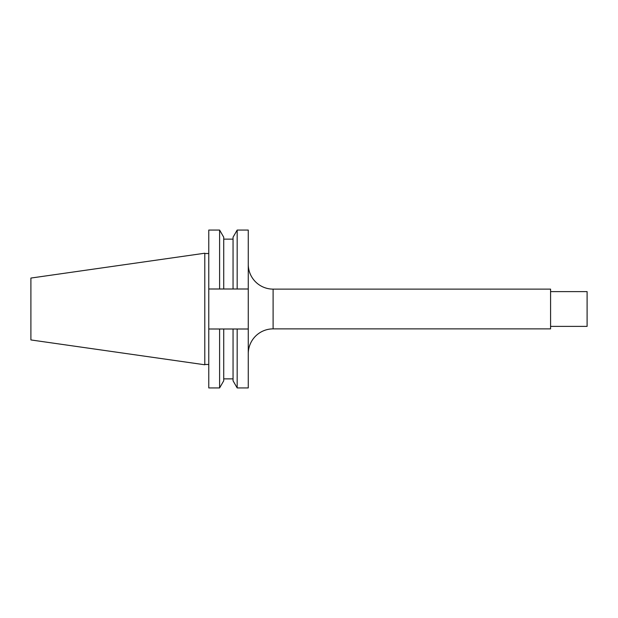<?xml version="1.0" encoding="UTF-8"?>
<svg xmlns="http://www.w3.org/2000/svg" width="618" height="618" viewBox="0 0 618 618"><rect width="100%" height="100%" fill="white"/><g stroke="black" fill="none" stroke-linecap="round" stroke-linejoin="round"><path stroke-width="0.93" d="M248.266 329L248.266 387.934L237.173 387.934L237.173 329L248.266 329L248.266 230.066L237.173 230.066L237.173 289L248.266 289M248.266 353.712A24.844 24.844 180 0 1 273.102 328.876L550.584 328.876L550.584 289.124L273.102 289.124L273.102 328.876M248.266 264.288A24.844 24.844 -0 0 0 273.102 289.124M550.584 291.611L587.1 291.611L587.1 326.389L550.584 326.389M237.173 329L233.048 329L233.048 380.788L237.173 387.934M208.768 329L219.606 329L219.606 387.934L208.768 387.934L208.768 230.066L219.606 230.066L223.731 237.212L223.731 289L233.048 289L233.048 237.212L237.173 230.066M233.048 289L237.173 289M219.606 329L233.048 329M223.731 329L223.731 380.788L219.606 387.934M219.606 230.066L219.606 289L223.731 289M208.768 289L219.606 289M208.768 364.481L204.79 364.481M208.768 253.519L204.79 253.519M204.79 253.226L204.79 364.774L30.9 339.939L30.9 278.061L204.79 253.226M223.731 378.865L233.048 378.865M223.731 239.135L233.048 239.135"/></g></svg>
